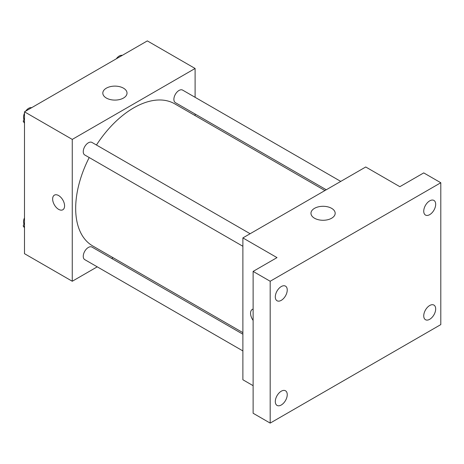 <?xml version="1.0" encoding="UTF-8"?>
<svg xmlns="http://www.w3.org/2000/svg" width="464" height="464" viewBox="0 0 464 464"><rect width="100%" height="100%" fill="white"/><g stroke="black" fill="none" stroke-linecap="round" stroke-linejoin="round"><path stroke-width="0.7" d="M97.237 266.835L72.262 281.254L24.488 253.675L24.488 111.824L147.337 40.896L195.106 68.481L195.106 97.318M113.071 257.694L111.714 258.477M89.21 157.545A82.041 47.363 120 0 0 75.678 208.359A82.041 47.363 120 0 0 92.667 245.914L242.881 332.642M324.922 190.547L174.708 103.82A82.041 47.363 120 0 0 96.448 145.006M195.106 114.034L195.106 115.6M72.262 281.254L72.262 139.403L195.106 68.481M340.756 181.407L182.625 90.109A7.238 4.182 120 0 0 177.045 92.046A7.238 4.182 120 0 0 173.884 99.331A7.238 4.182 120 0 0 175.38 102.643L326.273 189.764M242.881 334.208L91.988 247.086A7.238 4.182 120 0 0 86.408 249.029A7.238 4.182 120 0 0 83.253 256.314A7.238 4.182 120 0 0 84.75 259.625L242.881 350.923M242.881 246.268L84.75 154.97A7.238 4.182 -60 0 1 84.75 146.612A7.238 4.182 -60 0 1 91.988 142.436L250.119 233.728M72.262 139.403L24.488 111.824M106.36 98.049A12.105 6.989 180 0 1 102.817 93.107A12.105 6.989 180 0 1 114.915 86.118A12.105 6.989 180 0 1 127.02 93.107A12.105 6.989 180 0 1 119.55 99.563A12.105 6.989 180 0 1 106.36 98.049M64.583 205.894A8.445 4.878 60 0 1 62.837 209.763A8.445 4.878 60 0 1 54.392 204.885A8.445 4.878 60 0 1 54.392 195.135A8.445 4.878 60 0 1 60.9 197.397A8.445 4.878 60 0 1 64.583 205.894M62.837 209.763A8.445 4.878 60 0 1 54.392 204.885A8.445 4.878 60 0 1 54.392 195.135M253.118 385.671L242.881 379.761L242.881 237.91L365.731 166.988L399.852 186.685L423.736 172.898L440.8 182.746L440.8 324.597L270.181 423.104L253.118 413.25L253.118 271.399L277.008 257.613L242.881 237.91M270.181 423.104L270.181 281.254L253.118 271.399M270.181 281.254L440.8 182.746M314.517 218.225A12.105 6.989 180 0 1 310.967 213.283A12.105 6.989 180 0 1 323.072 206.294A12.105 6.989 180 0 1 335.176 213.283A12.105 6.989 180 0 1 327.706 219.739A12.105 6.989 180 0 1 314.517 218.225M252.312 309.401A8.445 4.878 60 0 0 253.118 320.398A8.445 4.878 60 0 1 252.312 309.401A8.445 4.878 60 0 1 253.118 309.088M429.71 214.641A8.445 4.878 -60 0 1 425.488 215.058A8.445 4.878 -60 0 1 424.195 208.295A8.445 4.878 -60 0 1 429.71 200.854A8.445 4.878 -60 0 1 433.933 200.431A8.445 4.878 -60 0 1 435.226 207.199A8.445 4.878 -60 0 1 429.71 214.641M281.271 300.341A8.445 4.878 -60 0 1 277.049 300.759A8.445 4.878 -60 0 1 275.755 293.996A8.445 4.878 -60 0 1 281.271 286.549A8.445 4.878 -60 0 1 285.493 286.131A8.445 4.878 -60 0 1 286.787 292.9A8.445 4.878 -60 0 1 281.271 300.341M281.271 404.997A8.445 4.878 -60 0 1 277.049 405.414A8.445 4.878 -60 0 1 275.755 398.646A8.445 4.878 -60 0 1 281.271 391.204A8.445 4.878 -60 0 1 285.493 390.787A8.445 4.878 -60 0 1 286.787 397.555A8.445 4.878 -60 0 1 281.271 404.997M429.71 319.296A8.445 4.878 -60 0 1 425.488 319.713A8.445 4.878 -60 0 1 424.195 312.951A8.445 4.878 -60 0 1 429.71 305.503A8.445 4.878 -60 0 1 433.933 305.086A8.445 4.878 -60 0 1 435.226 311.854A8.445 4.878 -60 0 1 429.71 319.296M24.488 123.151L23.2 121.313L24.488 117.989M27.573 110.043L36.598 104.829M24.488 122.061L23.2 121.313M24.488 113.193A7.238 4.182 120 0 0 23.536 117.183A7.238 4.182 120 0 0 23.971 119.323M31.482 107.665A7.238 4.182 120 0 0 25.677 111.14M118.204 57.716L127.235 52.502M122.113 55.338A7.238 4.182 120 0 0 116.307 58.812M24.488 227.807L23.2 225.968L24.488 222.645M24.488 226.71L23.2 225.968M24.488 217.842A7.238 4.182 120 0 0 23.536 221.833A7.238 4.182 120 0 0 23.971 223.973"/></g></svg>
